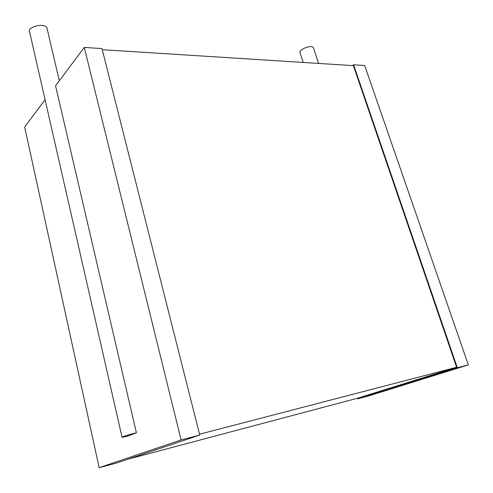<?xml version="1.0" encoding="UTF-8"?>
<svg xmlns="http://www.w3.org/2000/svg" width="493" height="493" viewBox="0 0 493 493"><rect width="100%" height="100%" fill="white"/><g stroke="black" fill="none" stroke-linecap="round" stroke-linejoin="round"><path stroke-width="0.74" d="M47.266 29.401L46.872 27.719C43.859 22.24 25.858 27.368 29.765 32.587L122.03 437.088M136.401 432.762C129.357 434.469 120.113 437.396 122.079 437.285L127.508 436.182L136.401 432.762L55.555 85.757L84.285 47.439L101.977 48.579L199.757 435.06L181.104 439.935L99.155 467.66L116.021 463.173L199.757 435.06M99.155 467.66L24.65 126.972L45.079 99.728M84.285 47.439L181.104 439.935M127.705 459.248L357.906 398.116L456.598 367.26L199.542 434.21M102.254 49.688L353.382 65.637L456.598 367.26M357.511 398.221L357.702 398.837L457.331 367.778L468.35 364.9L368.419 395.984L357.702 398.837M352.575 65.587L353.592 64.78L457.331 367.778M353.592 64.78L364.672 65.489L468.35 364.9M313.603 48.283L313.394 47.655C311.558 44.222 297.655 49.892 300.163 53.022L303.226 62.451M46.872 27.719L59.314 80.735M313.394 47.655L318.601 63.431"/></g></svg>
